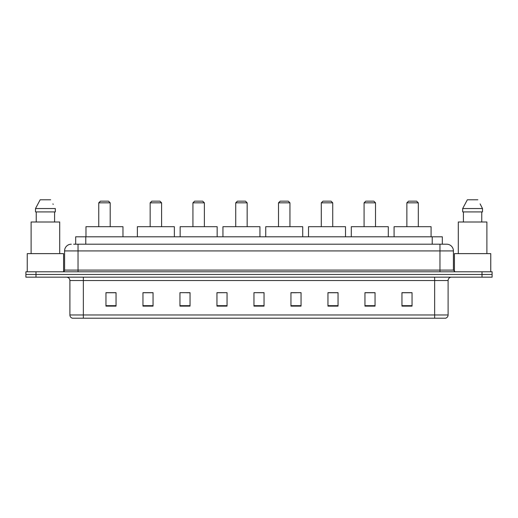 <?xml version="1.0" encoding="UTF-8"?>
<svg xmlns="http://www.w3.org/2000/svg" width="518" height="518" viewBox="0 0 518 518"><rect width="100%" height="100%" fill="white"/><g stroke="black" fill="none" stroke-linecap="round" stroke-linejoin="round"><path stroke-width="0.78" d="M73.666 244.198L78.037 244.198L73.666 244.198L75.686 244.198L75.686 236.797L442.314 236.797L442.314 244.198M71.309 244.198A6.728 6.728 0 0 0 64.582 250.926L64.582 270.098A1.683 1.683 0 0 1 62.898 271.782M453.418 250.926L78.037 250.926L78.037 244.198L446.691 244.198A6.728 6.728 0 0 1 453.418 250.926L453.418 270.098L455.102 271.782M35.988 271.782L25.9 271.782L25.9 274.475L35.988 274.475L25.9 274.475L25.9 277.162L35.988 277.162L35.988 274.475L482.012 274.475L35.988 274.475L35.988 271.782L482.012 271.782L482.012 274.475L492.1 274.475L482.012 274.475L482.012 277.162L35.988 277.162M492.1 271.782L492.1 274.475L492.1 271.782L482.012 271.782M446.587 244.198L444.334 244.198M445.512 318.201L72.488 318.201M72.319 318.201A3.361 3.361 0 0 1 69.898 314.97L83.353 314.97L83.353 318.201L434.647 318.201L434.647 314.97L448.102 314.97L448.102 280.529A3.361 3.361 0 0 1 451.469 277.162M69.898 314.97L69.898 280.529C69.697 278.483 68.577 277.363 66.531 277.162M412.043 306.125L412.043 292.67L401.955 292.67L401.955 306.125L412.043 306.125M375.045 306.125L375.045 292.67L364.957 292.67L364.957 306.125L375.045 306.125M338.047 306.125L338.047 292.67L327.952 292.67L327.952 306.125L338.047 306.125M301.049 306.125L301.049 292.67L290.954 292.67L290.954 306.125L301.049 306.125M116.045 306.125L116.045 292.67L105.957 292.67L105.957 306.125L116.045 306.125M153.043 306.125L153.043 292.67L142.955 292.67L142.955 306.125L153.043 306.125M190.048 306.125L190.048 292.67L179.953 292.67L179.953 306.125L190.048 306.125M227.046 306.125L227.046 292.67L216.951 292.67L216.951 306.125L227.046 306.125M264.044 306.125L264.044 292.67L253.956 292.67L253.956 306.125L264.044 306.125M492.1 277.162L492.1 274.475L492.1 277.162L482.012 277.162M434.647 318.201L445.415 318.201M227.046 292.67L216.951 292.741L227.046 292.67M186.545 292.741L190.048 292.741M143.764 292.741L153.043 292.741M290.954 292.741L296.335 292.741M253.956 292.67L264.044 292.741L253.956 292.67M116.045 292.741L105.957 292.741M338.047 292.741L327.952 292.741M375.045 292.741L364.957 292.741M412.043 292.741L401.955 292.741M63.572 271.639L63.572 253.619L27.247 253.619L27.247 271.782M59.706 253.619L59.706 222.002L31.112 222.002L31.112 253.619M54.584 211.907L54.584 222.002L54.584 211.907M35.502 208.547L40.158 199.799L35.502 208.547L35.502 211.907L55.316 211.907L55.316 208.547L35.502 208.547M53.192 204.39L52.927 203.885M36.234 211.907L36.234 222.002M50.66 199.799L40.158 199.799M98.757 202.829L110.192 202.829L108.508 201.146L100.44 201.146L98.757 202.829L98.757 226.709M110.192 202.829L110.192 226.709M122.973 236.797L122.973 226.709L85.975 226.709L85.975 236.797M150.155 202.829L161.59 202.829L159.907 201.146L151.832 201.146L150.155 202.829L150.155 226.709M161.59 202.829L161.59 226.709M174.372 236.797L174.372 226.709L137.374 226.709L137.374 236.797M192.936 202.829L204.377 202.829L202.693 201.146L194.619 201.146L192.936 202.829L192.936 226.709M204.377 202.829L204.377 226.709M217.159 236.797L217.159 226.709L180.154 226.709L180.154 236.797M235.722 202.829L247.157 202.829L245.48 201.146L237.406 201.146L235.722 202.829L235.722 226.709M247.157 202.829L247.157 226.709M259.939 236.797L259.939 226.709L222.941 226.709L222.941 236.797M278.509 202.829L289.944 202.829L288.261 201.146L280.193 201.146L278.509 202.829L278.509 226.709M289.944 202.829L289.944 226.709M302.726 236.797L302.726 226.709L265.728 226.709L265.728 236.797M321.296 202.829L332.731 202.829L331.047 201.146L322.979 201.146L321.296 202.829L321.296 226.709M332.731 202.829L332.731 226.709M345.512 236.797L345.512 226.709L308.514 226.709L308.514 236.797M364.083 202.829L375.518 202.829L373.834 201.146L365.76 201.146L364.083 202.829L364.083 226.709M375.518 202.829L375.518 226.709M388.299 236.797L388.299 226.709L351.301 226.709L351.301 236.797M406.863 202.829L418.304 202.829L416.621 201.146L408.547 201.146L406.863 202.829L406.863 226.709M418.304 202.829L418.304 226.709M431.086 236.797L431.086 226.709L394.081 226.709L394.081 236.797M490.753 271.782L490.753 253.619L454.428 253.619L454.428 271.639M486.888 253.619L486.888 222.002L458.294 222.002L458.294 253.619M480.374 204.39L482.498 208.547L462.684 208.547L467.34 199.799L462.684 208.547L462.684 211.907L482.498 211.907L482.498 208.547L482.498 211.907M482.498 208.547L480.108 203.885M463.416 211.907L463.416 222.002M481.766 222.002L481.766 211.907M477.842 199.799L467.34 199.799M85.781 244.198L85.781 236.797M432.219 244.198L432.219 236.797M78.037 271.782L78.037 250.926L64.582 250.926M64.582 270.098L453.418 270.098M439.963 244.198L439.963 271.782M434.647 277.162L434.647 280.529L69.898 280.529M448.102 280.529L434.647 280.529L434.647 314.97L83.353 314.97L83.353 277.162M264.044 305.659L253.956 305.659M227.046 305.659L216.951 305.659M190.048 305.659L179.953 305.659M153.043 305.659L142.955 305.659M116.045 305.659L105.957 305.659M301.049 305.659L290.954 305.659M338.047 305.659L327.952 305.659M375.045 305.659L364.957 305.659M412.043 305.659L401.955 305.659M445.681 318.201C447.202 317.657 448.012 316.582 448.102 314.97"/></g></svg>
